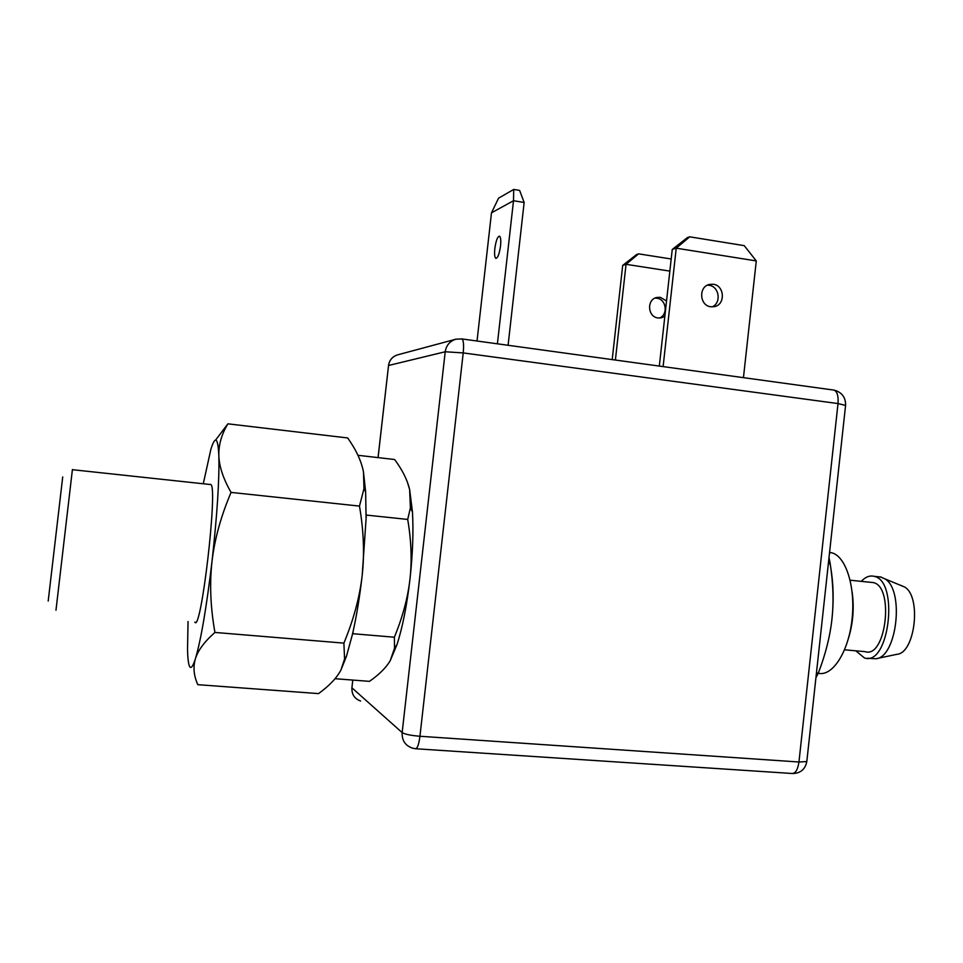 <?xml version="1.0" encoding="UTF-8"?>
<svg xmlns="http://www.w3.org/2000/svg" width="963" height="963" viewBox="0 0 963 963"><rect width="100%" height="100%" fill="white"/><g stroke="black" fill="none" stroke-linecap="round" stroke-linejoin="round"><path stroke-width="1.44" d="M357.947 455.294L394.637 459.52C402.402 470.028 407.409 480.031 409.636 489.517L407.289 481.825M352.362 634.701L346.451 656.333L340.938 670.031L344.573 658.993L343.887 643.128C353.565 619.763 359.668 597.241 362.172 575.549C359.825 595.989 356.816 614.55 353.144 631.234L352.362 634.701L352.867 633.714L394.373 637.217C402.63 617.127 407.831 597.77 409.973 579.136C412.056 560.502 411.297 540.592 407.71 519.43L366.349 515.085L362.172 575.549C364.592 553.857 363.701 530.709 359.476 506.093L363.978 488.626L363.472 471.966L365.639 491.985L366.072 517.552M363.472 471.966C361.402 461.157 356.129 449.829 347.679 437.96L227.894 423.828C221.586 434.193 218.565 444.822 218.842 455.704C217.963 437.419 215.315 435.24 210.909 449.143L203.289 483.763M353.144 631.234L352.867 633.714M366.121 513.748L366.349 515.085M343.887 643.128L214.93 632.438C204.517 641.611 198.017 650.35 195.441 658.644C192.949 666.974 193.744 675.653 197.824 684.681L318.536 693.601C329.25 685.861 336.725 678 340.938 670.031M188.05 621.532L187.52 649.339C187.725 658.271 188.411 663.94 189.567 666.372C190.975 669.104 192.937 666.528 195.441 658.644C200.99 639.877 206.503 607.448 212.016 561.333C217.169 514.94 219.444 479.73 218.842 455.704C219.203 466.561 223.272 478.792 231.06 492.406C220.984 516.072 214.629 539.051 212.016 561.333C209.501 583.614 210.464 607.328 214.93 632.438M197.824 684.681L196.657 682.081M215.592 440.091L227.894 423.828M210.367 484.329L210.885 484.582C218.035 487.543 200.918 634.087 194.827 622.098M231.06 492.406L359.476 506.093M72.418 469.499L55.974 610.229M48.198 601.056L62.715 476.95M407.71 519.43L410.407 507.838L409.636 489.517L412.465 511.979L410.407 507.838M335.052 678.71L369.455 681.359C379.217 674.521 386.151 667.612 390.244 660.642L389.293 662.207M396.973 644.644L394.529 648.171L390.244 660.642L396.973 644.644C402.558 627.322 406.892 605.486 409.973 579.136C412.73 554.026 413.572 531.636 412.465 511.979M352.795 680.071L351.916 687.823L402.149 732.59C404.857 734.263 410.78 735.491 419.94 736.262C418.809 744.676 417.304 748.841 415.402 748.733L412.333 748.082C405.218 745.567 401.824 740.403 402.149 732.59L445.219 351.76C446.266 345.296 449.829 341.107 455.896 339.193L397.671 354.841C392.483 356.466 389.437 360.018 388.546 365.495L378.074 457.618M352.759 680.071L351.916 687.823C351.639 694.431 354.54 698.825 360.619 701.004M461.446 338.856L461.975 338.94C463.552 340.396 463.961 345.055 463.215 352.915L419.94 736.262L798.953 761.998L838.015 403.569C838.556 396.202 837.28 391.724 834.187 390.135L833.151 389.991M415.944 748.769L791.839 773.47C795.402 773.674 797.773 769.858 798.953 761.998L806.801 761.577L806.862 760.939M491.479 212.823L498.569 198.161L513.724 189.446L513.508 200.725L491.479 212.823L477.034 341.01M508.091 345.284L524.149 202.471L513.508 200.725L497.402 343.815M500.543 245.938C501.073 240.401 500.736 237.139 499.544 236.152C497.57 236.392 496.005 240.533 494.838 248.562C494.296 254.088 494.633 257.35 495.825 258.349C497.787 258.144 499.352 254.003 500.543 245.938M513.724 189.446L519.623 190.421L524.149 202.471M671.187 258.987L638.577 253.859L636.663 254.497L622.688 265.403L626.046 264.319L615.393 360.042M638.577 253.859L626.046 264.319L669.839 271.109M664.843 316.249L661.4 317.826L658.042 317.959C647.605 316.983 646.498 299.481 656.742 297.483L660.329 297.314L666.54 300.95M622.688 265.403L612.203 359.608M655.045 298.085L656.79 298.181C666.36 299.12 668.43 314.708 659.45 318.055M659.318 366.084L672.246 249.465L676.231 248.177L663.11 366.602M707.384 285.192L709.069 285.301C719.289 286.336 721.648 303.104 712.114 306.896M743.448 377.652L756.28 260.925L744.243 245.649L689.713 236.826L676.231 248.177L756.28 260.925M710.79 306.788C699.523 305.692 698.331 286.601 709.394 284.446L713.27 284.266C724.645 285.433 725.62 304.693 714.414 306.643L710.79 306.788M689.713 236.826L687.426 237.584L672.246 249.465M815.914 677.796L818.321 673.101C825.496 654.455 830.034 636.471 831.948 619.173C833.802 601.875 833.224 583.434 830.214 563.849L829.011 557.517M830.214 563.849L828.349 563.656M818.321 673.101L816.443 672.944M831.948 619.173C833.862 600.96 833.464 583.819 830.768 567.761M818.249 673.257C832.393 676.748 848.439 652.24 852.002 619.715C855.758 587.249 845.971 556.349 831.839 552.822L829.564 552.401M852.183 592.329C854.289 607.906 853.062 623.193 848.511 638.204M844.587 649.808L865.075 651.65C886.056 658.969 894.555 586.166 873.14 582.567L872.454 582.41M861.379 581.279C865.159 577.234 869.071 575.525 873.14 576.127L874.031 576.319C899.334 580.533 889.27 666.661 864.497 657.97L855.782 650.819M867.555 658.235L875.752 658.764C896.83 657.681 904.69 590.439 885.069 578.932L880.314 576.873M900.67 585.299L904.775 587.081C921.663 596.964 915.091 653.263 896.926 654.31L876.679 658.572M394.529 648.171L394.373 637.217M845.574 405.411L838.015 403.569L463.215 352.915L445.219 351.76L388.546 365.495L378.038 457.606M346.451 656.333L344.573 658.993M365.639 491.985L363.978 488.626M210.885 484.582L72.394 469.691M397.671 354.841C392.459 356.479 389.401 360.042 388.51 365.507M351.892 687.799L351.844 688.641M792.79 773.542C800.566 773.253 805.237 769.256 806.801 761.577L845.61 405.086C845.622 397.213 841.806 392.23 834.187 390.135L461.975 338.94L455.896 339.193M831.839 552.822L829.552 552.569M873.14 582.567L850.16 580.208M881.217 577.066L874.031 576.319M904.775 587.081L885.069 578.932"/></g></svg>
